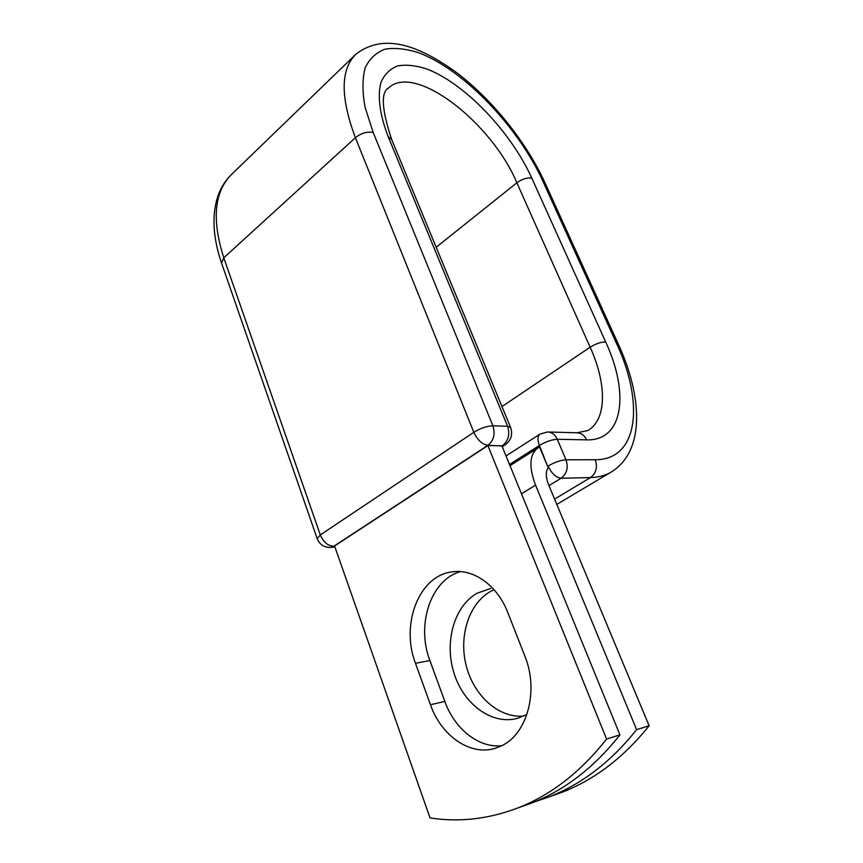 <?xml version="1.0" encoding="UTF-8"?>
<svg xmlns="http://www.w3.org/2000/svg" width="863" height="863" viewBox="0 0 863 863"><rect width="100%" height="100%" fill="white"/><g stroke="black" fill="none" stroke-linecap="round" stroke-linejoin="round"><path stroke-width="1.29" d="M500.777 746.15C527.196 734.834 539.235 690.778 524.801 655.956L507.854 612.665C497.433 585.394 473.517 568.544 452.244 571.856C419.213 575.351 400.303 624.068 415.47 663.291L430.464 704.726C441.263 736.031 470.713 756.614 495.912 748.07L500.777 746.15M523.463 716.117C498.609 718.243 473.733 695.513 466.236 665.805C458.555 636.117 468.889 603.679 490.411 591.522L494.024 589.699M527.023 714.284L518.091 718.135C492.514 725.729 463.776 704.596 454.057 673.334C444.057 642.158 454.121 606.258 476.991 593.28L490.702 588.458M535.146 801.651L548.965 796.927C581.824 784.197 611.047 761.77 636.614 729.656L535.567 485.146C528.685 466.603 529.461 454.218 537.886 447.983L539.602 447.153L547.627 466.311L539.418 445.448L509.504 464.456M636.614 729.656L649.105 725.751C623.733 757.455 594.715 779.634 562.061 792.277L552.072 795.815M649.105 725.751L548.62 484.779C545.643 477.12 545.535 471.446 548.296 467.768L547.627 466.311M539.602 447.153L539.213 446.225L509.709 464.952M487.886 445.588L606.581 739.062C580.529 772.158 550.842 795.157 517.509 808.081C488.253 819.138 459.094 822.417 430.044 817.93L334.564 545.988L487.886 445.588L501.867 445.761L619.936 734.877C594.1 767.541 564.618 790.281 531.489 803.119L521.36 806.711M460.497 571.608C430.928 579.634 415.944 624.542 429.893 660.573L444.833 701.425C454.499 728.706 478.544 748.221 501.64 745.729M606.581 739.062L619.936 734.877M535.567 485.146L521.479 493.776M554.585 499.084L590.443 477.606L561.101 478.231L548.976 485.61M221.521 262.988L317.228 538.749L320.302 534.931L223.787 257.8C211.543 219.267 214.261 191.349 231.92 174.067C225.426 180.227 220.637 187.897 217.552 197.098C211.715 215.987 213.042 237.951 221.521 262.988L223.787 257.8L355.405 137.713C361.198 133.107 367.131 131.349 373.183 132.46L365.038 107.12C362.255 91.629 362.32 78.501 365.222 67.724C369.634 58.576 376.311 52.373 385.243 49.115C395.211 47.573 406.484 48.835 419.073 52.913C464.51 70.162 518.555 127.508 542.978 181.392L545.06 182.956L618.426 344.434C642.708 397.153 645.233 452.126 610.281 472.59C604.618 475.74 598.005 477.412 590.443 477.606C596.16 473.28 597.757 467.315 595.243 459.731L565.988 459.785C568.534 467.617 566.905 473.765 561.101 478.231C556.031 477.584 551.673 473.528 548.048 466.052C554.639 462.266 560.626 460.173 565.988 459.785L557.282 439.278C551.899 439.569 545.945 441.629 539.418 445.448C537.271 439.817 537.487 436.02 540.055 434.067L506.02 455.912M540.055 434.067L547.466 431.975C551.824 432.18 555.103 434.618 557.282 439.278L586.646 439.86C584.488 435.351 581.263 432.989 576.959 432.784L547.929 431.985M618.426 344.434L616.527 343.409C644.23 402.482 638.771 459.99 595.243 459.731M531.824 178.177C527.25 177.4 522.266 178.943 516.872 182.794C492.072 123.247 415.373 62.826 388.717 87.821L387.983 88.501L388.717 87.821C380.669 92.125 381.651 109.331 391.651 139.45L388.253 136.807C379.655 114.66 377.271 95.61 381.025 82.179C384.585 74.315 390.065 68.911 397.476 65.955C405.783 64.466 415.254 65.361 425.891 68.662C464.337 82.719 511.047 131.963 531.824 178.177L605.707 342.018C601.198 341.867 596.02 343.603 590.163 347.217C606.797 383.927 607.077 419.515 587.8 430.551L576.959 432.784M605.707 342.018C629.375 392.794 623.69 441.015 586.646 439.86M436.182 247.25L516.872 182.794L590.163 347.217L501.964 406.549M542.978 181.392L616.527 343.409M501.953 445.944L487.94 445.297L333.83 546.247C327.929 545.945 323.42 542.169 320.302 534.931L473.819 432.309L355.405 137.713C340.238 97.206 340.443 69.353 355.988 54.142C384.92 31.758 421.209 46.947 457.282 73.107C493.248 100.647 526.613 142.675 545.06 182.956M373.183 132.46L492.902 425.793C495.448 433.981 493.798 440.475 487.94 445.297C482.223 444.456 477.519 440.119 473.819 432.309C480.529 428.21 486.894 426.042 492.902 425.793L507.584 426.268L510.616 427.498L391.651 139.45M388.253 136.807L507.584 426.268C510.109 434.326 508.469 440.734 502.654 445.491L505.125 444.866L502.266 446.721M334.941 547.077L330.648 547.401L334.628 546.182M429.893 660.573L415.47 663.291M444.833 701.425L430.464 704.726M537.315 448.35L510.001 465.675M548.965 796.927L562.061 792.277M610.281 472.59L556.808 504.402M354.963 55.146L231.92 174.067M454.38 571.619L452.244 571.856M517.509 808.081L531.489 803.119M317.228 538.749C319.72 544.682 324.197 547.563 330.648 547.401M505.125 444.866C511.123 440.389 512.956 434.607 510.616 427.498"/></g></svg>
